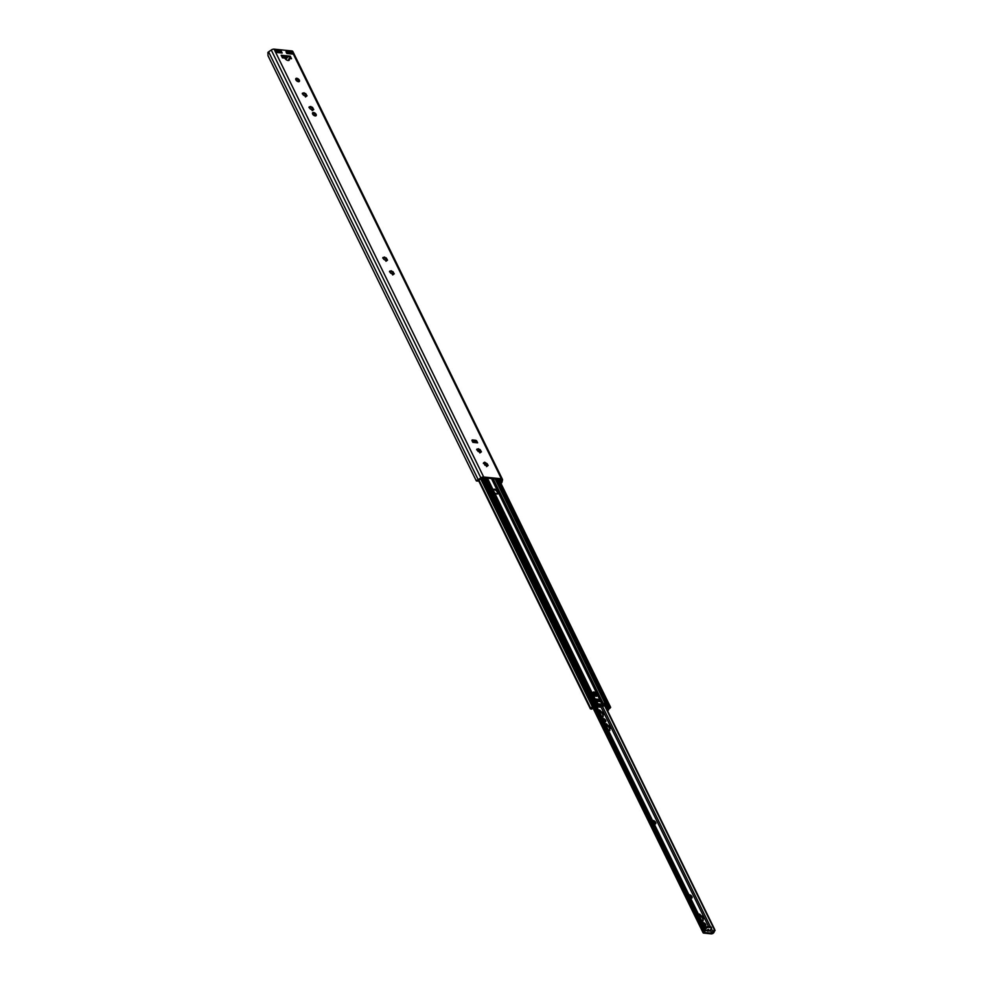 <?xml version="1.0" encoding="UTF-8"?>
<svg xmlns="http://www.w3.org/2000/svg" width="983" height="983" viewBox="0 0 983 983"><rect width="100%" height="100%" fill="white"/><g stroke="black" fill="none" stroke-linecap="round" stroke-linejoin="round"><path stroke-width="1.47" d="M305.455 96.961L306.241 96.457L305.455 96.961M303.047 93.311L302.26 93.827L303.047 93.311M306.18 95.523A2.617 1.45 38.8 0 0 305.627 94.7L305.16 94.233A2.617 1.45 38.8 0 0 303.44 93.336L305.578 93.508L307.052 95.843L305.934 96.567L303.28 94.995L302.42 93.238L304.177 92.783M306.131 94.135L306.291 95.929L306.106 94.171M305.16 94.233L303.698 93.385M500.691 482.874L500.851 482.665A1.978 1.069 153.9 0 0 500.986 482.334L501.097 479.544L482.8 477.701L478.746 480.085A1.978 1.069 153.9 0 0 478.377 480.392L476.522 481.019M386.663 259.819A2.617 1.45 38.8 0 0 386.11 258.996L385.643 258.529A2.617 1.45 38.8 0 0 383.923 257.632L386.061 257.804L387.535 260.139L386.417 260.864L383.775 259.291L382.903 257.534L384.672 257.079M393.372 273.507A2.617 1.45 38.8 0 0 392.819 272.684L392.352 272.217A2.617 1.45 38.8 0 0 390.632 271.32L392.77 271.492L394.244 273.827L393.126 274.552L390.484 272.979L389.612 271.222L391.381 270.767M487.273 465.192A2.617 1.45 38.8 0 0 486.72 464.357L486.253 463.902A2.617 1.45 38.8 0 0 484.533 462.993L484.508 462.981M298.943 81.675A2.261 1.253 38.8 0 0 297.8 79.758A2.261 1.253 38.8 0 0 295.686 79.045M315.715 115.896A2.261 1.253 38.8 0 0 314.572 113.979A2.261 1.253 38.8 0 0 312.447 113.278M280.831 52.885L280.18 51.546L276.014 51.558M289.137 53.721L290.243 52.996L286.876 52.664M283.989 57.972L284.959 55.638L281.568 56.092M288.818 60.418A2.826 1.561 38.8 0 0 288.597 59.312L289.186 58.575A2.826 1.561 -141.2 0 1 289.211 60.135A2.826 1.561 -141.2 0 1 287.048 60.209A2.826 1.561 -141.2 0 1 284.837 58.132L282.416 57.825L281.15 55.257L286.471 55.785L285.119 58.611M290.538 58.636L289.69 56.903L287.65 56.707M476.411 442.289L476.829 441.195A1.13 0.627 38.8 0 0 475.551 440.249L474.949 440.986A1.13 0.627 -141.2 0 1 476.239 441.932M474.949 440.986L472.049 440.691A1.13 0.627 38.8 0 1 472.504 439.942L475.551 440.249M480.564 451.492A2.617 1.45 38.8 0 0 480.011 450.669L479.544 450.202A2.617 1.45 38.8 0 0 477.824 449.305L479.962 449.477L481.437 451.811L480.318 452.536L477.677 450.964L476.804 449.206L478.574 448.752M312.889 109.224A2.617 1.45 38.8 0 0 312.336 108.388L311.857 107.921A2.617 1.45 38.8 0 0 310.149 107.024L312.287 107.196L313.761 109.531L312.643 110.256L309.989 108.695L309.129 106.926L310.886 106.471M385.938 261.257L386.724 260.753L385.938 261.257M383.542 257.607L382.756 258.111L383.542 257.607M386.626 258.431L386.786 260.225L386.589 258.468M385.643 258.529L384.181 257.669M312.164 110.661L312.95 110.145L312.164 110.661M309.756 107L308.969 107.516L309.756 107M312.84 107.823L312.999 109.629L312.815 107.872M311.857 107.921L310.407 107.073M392.647 274.945L393.433 274.441L392.647 274.945M390.251 271.296L389.465 271.812L390.251 271.296M393.335 272.119L393.495 273.913L393.298 272.156M392.352 272.217L390.89 271.369M479.839 452.93L480.626 452.426L479.839 452.93M477.443 449.28L476.657 449.796L477.443 449.28M480.527 450.103L480.687 451.91L480.49 450.14M479.544 450.202L478.082 449.354M486.548 466.63L487.335 466.114L486.548 466.63M484.152 462.968L483.366 463.484L484.152 462.968M486.782 464.357L487.396 465.598L487.236 463.792L488.146 465.5L486.388 465.954L483.513 462.895L484.631 462.17L487.236 463.792M486.253 463.902L484.533 462.993M298.451 81.7A2.261 1.253 -141.2 0 1 296.264 80.422A2.261 1.253 -141.2 0 1 295.846 78.579A2.261 1.253 -141.2 0 1 298.39 79.021A2.261 1.253 -141.2 0 1 299.373 81.417A2.261 1.253 -141.2 0 1 298.451 81.7M315.211 115.933A2.261 1.253 -141.2 0 1 313.036 114.642A2.261 1.253 -141.2 0 1 312.619 112.799A2.261 1.253 -141.2 0 1 315.162 113.242A2.261 1.253 -141.2 0 1 316.145 115.638A2.261 1.253 -141.2 0 1 315.211 115.933M289.051 53.537L287.245 53.414M290.243 52.996L291.029 52.64A1.696 0.922 -26.1 0 1 292.234 52.406L293.069 54.114L286.815 53.487L285.979 51.767A1.696 0.922 -26.1 0 1 286.606 52.124A1.696 0.922 -26.1 0 1 286.643 52.197L286.606 52.124M279.381 51.902L276.383 52.32M280.18 51.546A1.696 0.922 -26.1 0 1 281.371 51.313L282.207 53.021L275.953 52.394L275.117 50.674A1.696 0.922 -26.1 0 1 275.756 51.03A1.696 0.922 -26.1 0 1 275.781 51.104L276.432 52.443M285.979 51.767L292.234 52.406M275.117 50.674L281.371 51.313M286.434 55.834L287.638 55.957A1.413 0.897 -84.2 0 1 287.294 57.579L285.832 59.398M289.69 56.903L290.28 56.166L291.533 58.734L289.149 58.501M286.471 55.785L290.28 56.166M283.731 55.552A1.413 0.897 95.8 0 1 283.387 57.186L282.846 57.862M282.17 57.321L283.018 56.24M472.823 442.289A1.413 0.897 95.8 0 1 472.86 442.35L472.049 440.716M476.829 441.195L476.681 442.313L477.111 441.76L477.64 442.829A1.413 0.897 -84.2 0 0 477.038 442.35L472.639 441.908M477.64 442.829L472.86 442.35M477.677 481.142L478.377 480.392L475.932 480.109L477.505 480.306A3.096 1.671 -26.1 0 1 478.217 479.704L268.617 51.853A3.096 1.671 -26.1 0 0 267.904 52.455L268.015 55.736L476.202 480.675L268.42 56.535M268.617 51.853L271.259 50.01A2.826 1.524 -26.1 0 1 274.085 49.15L291.791 50.932A2.826 1.524 -26.1 0 1 292.86 51.534L502.46 479.372A2.826 1.524 -26.1 0 1 502.51 480.048L502.018 482.1A3.096 1.671 -26.1 0 1 501.711 482.751L500.912 483.317M478.217 479.704L480.859 477.861A2.826 1.524 -26.1 0 1 483.685 477.001L501.391 478.782A2.826 1.524 -26.1 0 1 502.46 479.372M475.293 441.072L473.818 440.876M474.076 440.9L475.096 441.011M497.914 493.761A3.109 1.72 38.8 0 0 497.939 493.699L496.575 490.935A3.109 1.72 38.8 0 0 493.208 489.915M493.183 489.89A3.109 1.72 -141.2 0 1 493.343 489.62A3.109 1.72 -141.2 0 1 497.484 490.836L498.418 492.753A3.109 1.72 -141.2 0 1 498.197 493.515A3.109 1.72 -141.2 0 1 496.919 493.921A3.109 1.72 -141.2 0 1 494.646 492.876M596.878 706.814L600.269 707.158L601.829 705.806A1.13 0.725 -84.2 0 0 602.001 704.221L603.39 703.816A1.843 0.995 -26.1 0 1 603.943 703.533L605.331 703.803A1.487 0.823 -141.2 0 1 605.872 704.492L606.155 705.069A1.413 0.786 38.8 0 0 607.764 706.249L608.158 706.298A1.561 0.836 -26.1 0 1 608.747 706.617A1.561 0.836 -26.1 0 1 608.784 706.9L608.661 708.03A2.544 1.376 -26.1 0 1 607.089 709.824M597.148 705.155A1.413 0.786 -141.2 0 1 597.037 705.524A1.413 0.786 -141.2 0 1 596.46 705.708L593.843 706.838A1.696 0.922 153.9 0 0 592.97 708.153L591.68 709.124L590.365 708.817L590.672 708.165A1.978 1.069 153.9 0 0 592.122 706.359L592.921 706.064A2.826 1.524 -26.1 0 1 591.102 708.473L592.221 708.583A2.544 1.376 -26.1 0 1 593.499 706.507L595.071 705.524A1.561 0.836 -26.1 0 1 596.509 705.118L596.902 705.155A1.413 0.786 38.8 0 0 597.48 704.971A1.413 0.786 38.8 0 0 597.467 704.197L597.185 703.607A1.487 0.823 -141.2 0 1 597.074 702.968L597.541 702.894A1.843 0.995 -26.1 0 1 597.59 703.226L597.664 703.779A1.13 0.725 95.8 0 1 597.689 703.84M597.553 703.57L597.75 703.988A1.13 0.725 95.8 0 1 597.492 705.364L599.028 705.524L599.323 703.926L600.343 704.049L600.294 705.647L601.829 705.806M596.964 694.76A2.261 1.253 -141.2 0 1 596.988 696.001A2.261 1.253 -141.2 0 1 595.256 696.062A2.261 1.253 -141.2 0 1 593.486 694.403L593.068 693.556A2.261 1.253 -141.2 0 1 593.044 692.315A2.261 1.253 -141.2 0 1 594.776 692.253A2.261 1.253 -141.2 0 1 596.546 693.9L596.521 695.313L596.091 694.453A2.261 1.253 38.8 0 0 592.884 692.646M598.106 701.457L596.939 701.248M595.759 699.048L599.225 699.392L599.446 700.4L599.225 699.392M599.876 699.859L600.748 701.653A1.13 0.725 -84.2 0 0 600.269 701.26L598.745 701.1M598.315 699.896L595.956 699.663M596.693 696.222A2.261 1.253 38.8 0 0 596.521 695.313M598.192 701.37L600.748 701.653M599.839 701.211L599.446 700.4M606.892 709.407A1.696 0.922 153.9 0 0 607.875 708.251L607.322 706.802A1.413 0.786 -141.2 0 1 605.712 705.622L605.43 705.032A1.487 0.823 38.8 0 0 604.594 704.135L603.169 704.504A1.978 1.069 -26.1 0 1 602.137 704.909M486.917 478.119L597.074 702.968L487.445 478.168M599.028 705.524L600.294 705.647M597.492 705.364L596.669 706.396M597.664 703.779L599.323 703.951M602.001 704.221L600.343 704.049M592.221 708.583L591.913 707.944M594.408 705.622L482.751 477.701M607.224 710.095L607.764 710.144A2.826 1.524 -26.1 0 1 609.804 707.772L608.747 707.662L609.19 707.109L610.664 707.355L610.038 708.165A1.978 1.069 153.9 0 0 608.575 709.972L607.519 710.684M609.19 707.109L497.533 479.188M592.872 692.855L594.408 693.212L596.226 696.308M599.003 700.019L597.775 699.847M595.981 696.283L594.26 693.396L592.896 693.052M602.96 704.614L603.243 706.15L605.577 705.352M603.243 706.15L602.567 704.786M605.479 705.143L603.537 705.782M704.885 929.34L705.438 928.431L705.585 930.459A2.666 1.438 153.9 0 1 704.418 931.442L704.246 932.449L711.827 933.211L713.179 932.326A2.666 1.438 153.9 0 1 713.658 931.27L714.223 929.316L715.096 930.373L714.408 931.343A1.696 0.922 -26.1 0 0 714.088 932.007A1.978 1.069 153.9 0 1 713.769 932.707L713.732 932.744A1.929 1.032 153.9 0 1 711.25 933.85L703.779 933.1A1.929 1.032 153.9 0 1 703.054 932.695A1.929 1.032 153.9 0 1 703.312 931.7L703.337 931.663A1.978 1.069 153.9 0 1 704.123 930.999A1.696 0.922 -26.1 0 0 704.836 930.385L595.403 705.855M705.02 928.394L595.907 705.659M714.641 929.365L604.864 705.278M705.438 928.431L596.325 705.696M714.223 929.316L604.508 705.364M688.948 894.763A2.261 1.253 -141.2 0 1 691.368 895.82A2.261 1.253 -141.2 0 1 691.983 897.884A2.261 1.253 -141.2 0 1 691.061 898.179A2.261 1.253 -141.2 0 1 690.57 898.069M691.627 898.118A2.261 1.253 38.8 0 0 689.304 895.488M602.788 715.87A3.391 1.868 38.8 0 0 600.33 711.962L598.733 710.611M598.377 709.873L600.846 711.311A3.391 1.868 -141.2 0 1 603.157 715.477A3.391 1.868 -141.2 0 1 602.972 715.649L603.181 716.767L601.731 716.718M602.505 716.804L602.911 715.722M609.485 729.57A3.391 1.868 38.8 0 0 607.039 725.651L605.442 724.299M605.086 723.562L607.555 725.012A3.391 1.868 -141.2 0 1 609.865 729.165A3.391 1.868 -141.2 0 1 609.681 729.349L609.89 730.455L608.44 730.406M702.759 919.953A3.391 1.868 38.8 0 0 700.301 916.045L698.716 914.694M698.348 913.957L700.83 915.406A3.391 1.868 -141.2 0 1 703.14 919.56A3.391 1.868 -141.2 0 1 702.943 919.732L703.152 920.85L701.702 920.801M652.552 820.461A2.359 1.302 -141.2 0 1 652.724 820.436L653.24 820.486A2.359 1.302 -141.2 0 1 654.739 821.272L655.206 821.739A2.359 1.302 -141.2 0 1 655.858 823.066L655.821 823.484A2.359 1.302 -141.2 0 1 654.973 824.024L654.457 823.975A2.359 1.302 -141.2 0 1 654.236 823.914M707.785 930.876L706.273 930.41L708.583 929.291L707.846 930.471M704.627 926.772L706.15 926.92M709.628 931.036L711.459 928.456L710.82 926.883L711.176 927.608M702.538 922.496A2.359 1.302 -141.2 0 1 702.722 922.484L703.238 922.533A2.359 1.302 -141.2 0 1 704.725 923.307L705.204 923.774A2.359 1.302 -141.2 0 1 705.855 925.101L705.806 925.519A2.359 1.302 -141.2 0 1 704.971 926.072L704.455 926.011A2.359 1.302 -141.2 0 1 704.233 925.949M602.554 718.413A2.359 1.302 -141.2 0 1 602.739 718.401L603.255 718.45A2.359 1.302 -141.2 0 1 604.754 719.224L605.221 719.691A2.359 1.302 -141.2 0 1 605.872 721.018L605.835 721.436A2.359 1.302 -141.2 0 1 604.987 721.989L604.471 721.927A2.359 1.302 -141.2 0 1 604.25 721.866M603.255 718.45L604.754 719.224L602.984 719.298M605.835 721.436L604.987 721.989M605.344 721.547L604.656 722.038M605.233 721.559L605.221 719.691L605.872 721.018M604.275 719.593L603.243 719.814M605.049 721.461L604.52 720.527M604.692 720.281L604.029 719.9M653.24 820.486L654.739 821.272L652.982 821.333M655.821 823.484L654.973 824.024M655.329 823.582L654.641 824.086M655.219 823.594L655.206 821.739L655.858 823.066M654.678 822.316L653.228 821.849M655.047 823.496L654.518 822.562M703.238 922.533L704.725 923.307L702.968 923.381M705.806 925.519L704.971 926.072M705.315 925.63L704.627 926.121M705.216 925.642L705.204 923.774L705.855 925.101M703.975 924.032L703.226 923.897M705.032 925.544L704.504 924.61M704.676 924.364L704.012 923.983M705.229 928.001L707.342 926.539L710.82 926.883M711.188 927.633L707.711 927.288L705.585 928.763M291.693 53.979L291.029 52.64M283.387 57.186L284.48 57.297M286.213 57.469L287.294 57.579M288.597 59.312L289.186 58.575M472 440.581L472.504 439.942M500.986 482.334L499.548 479.397M501.711 482.751L500.851 482.665M483.685 477.001L274.085 49.15M480.859 477.861L271.259 50.01M501.391 478.782L291.791 50.932M497.484 490.836L491.475 478.574M484.938 465.242L484.508 464.345M478.242 451.553L477.799 450.656M473.548 441.994L472.958 440.789M602.64 704.283L492.102 478.647M485.541 465.254L484.459 463.042M478.832 451.566L477.75 449.354M474.175 442.055L473.585 440.851M602.124 704.43L498.418 492.753M598.02 701.37L596.73 701.248M605.331 703.803L495.174 478.954M608.158 706.298L496.87 479.126M596.509 705.118L485.221 477.947M603.169 704.504L603.943 703.533M595.071 705.524L483.501 477.775M593.154 705.499L481.719 478.021M592.43 705.819L481.056 478.475M592.208 706.089L480.798 478.66M592.122 706.359L480.638 478.77M590.672 708.165L478.893 479.987M590.513 708.288L478.721 480.109L590.5 708.313M607.875 708.251L607.15 706.777M610.443 707.244L498.786 479.311M603.39 703.816L493.134 478.746M486.818 465.844L485.651 463.46M480.109 452.155L478.942 449.772M475.219 442.166L474.826 441.379M596.693 695.853L595.735 693.9M604.41 705.241L603.869 704.123M604.938 705.094L604.422 704.049M704.123 930.999L594.199 706.617M703.312 931.7L593.351 707.232L703.337 931.663M713.179 932.326L711.348 928.591M710.5 926.858L602.026 705.45M599.077 710.635L599.593 709.996M599.716 711.114L600.232 710.463M599.949 711.581L600.466 710.93M600.33 711.962L600.846 711.311M602.432 716.632L602.948 715.993M605.786 724.336L606.302 723.685M606.425 724.803L606.941 724.164M606.658 725.27L607.175 724.631M607.039 725.651L607.555 725.012M609.128 730.332L609.657 729.681M699.06 914.731L699.577 914.079M699.699 915.198L700.215 914.559M699.933 915.665L700.449 915.013M700.301 916.045L700.83 915.406M702.403 920.715L702.919 920.076M711.827 933.211L710.242 929.979M708.62 926.662L600.957 706.888M598.229 701.334L597.48 699.81M595.735 696.234L594.752 694.231M706.298 930.717L705.438 930.631M709.652 931.061L707.944 930.889M705.696 930.262L706.322 930.323M708.092 930.508L709.689 930.668M706.249 927.927L705.88 927.178M707.711 927.288L707.342 926.539M704.836 930.385L705.585 930.459M713.658 931.27L714.408 931.343M276.444 52.443L275.756 51.03M597.443 700.977L596.558 700.879M590.365 708.817L478.438 480.331M610.664 707.355L498.946 479.335M608.747 706.617L497.312 479.163M703.054 932.695L592.958 707.944M602.419 716.324L602.935 715.685M708.583 929.291L707.797 931.245M711.25 927.129L711.606 927.866"/></g></svg>
